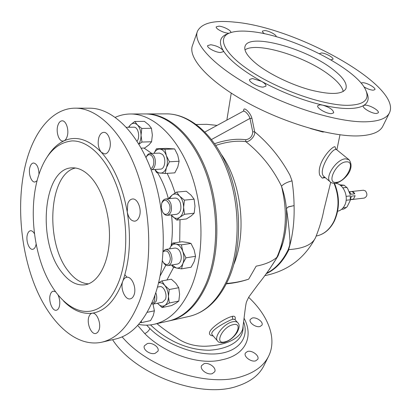 <?xml version="1.0" encoding="UTF-8"?>
<svg xmlns="http://www.w3.org/2000/svg" width="411" height="411" viewBox="0 0 411 411"><rect width="100%" height="100%" fill="white"/><g stroke="black" fill="none" stroke-linecap="round" stroke-linejoin="round"><path stroke-width="0.62" d="M156.945 323.642C162.391 328.255 168.931 332.936 176.566 337.698C186.753 345.204 198.96 346.822 208.377 346.077C224.591 345.004 239.279 339.62 242.69 329.077L242.767 328.338M243.045 326.01C244.216 340.662 228.305 349.186 209.137 350.234C197.223 350.193 185.376 347.238 173.601 341.377C165.499 337.056 159.175 333.018 150.483 324.901M269.313 269.498L277.661 256.582M266.462 273.294C275.437 268.886 282.691 260.995 288.219 249.621L289.704 245.141L289.966 240.743C289.375 231.013 288.209 220.291 286.467 208.567C287.294 223.527 285.368 237.224 280.682 249.647M61.768 272.257C69.002 281.694 76.816 285.866 85.216 284.777C97.541 282.778 107.8 265.316 109.295 241.529C110.826 217.773 103.156 191.1 91.288 177.758C85.036 170.842 78.614 167.539 72.028 167.847C42.939 168.186 36.923 241.894 61.768 272.257M75.449 168.007C48.596 173.766 44.82 242.557 68.385 271.229C74.545 279.223 81.255 283.436 88.514 283.862M256.957 64.275C269.642 74.304 291.43 84.815 310.336 89.942C330.305 94.91 342.132 94.566 345.81 88.915C347.685 83.669 342.923 76.821 331.523 68.37C304.685 47.979 249.693 32.967 245.162 45.986C243.476 50.435 247.412 56.528 256.957 64.275M343.272 91.483C342.122 86.546 337.287 80.91 328.764 74.571C304.597 56.137 256.495 41.496 244.992 49.88M47.368 156.668C52.053 149.116 57.622 143.829 64.075 140.819C65.467 140.141 66.515 138.625 67.224 136.267C69.238 129.917 66.089 120.459 62.123 120.824C60.165 120.973 58.711 122.612 57.771 125.735C55.809 132.111 58.948 141.482 62.955 141.081L64.075 140.819C76.22 135.476 88.627 139.303 101.306 152.286L104.769 153.966C106.886 153.765 108.483 152.091 109.567 148.936C111.962 142.144 108.334 131.9 103.757 132.357C101.563 132.537 99.93 134.248 98.846 137.5C97.453 143.352 98.275 148.279 101.306 152.286C113.919 166.332 122.56 186.214 127.24 211.932C128.556 217.964 131.058 221.046 134.757 221.175C136.755 220.871 138.276 219.34 139.314 216.576C142.108 209.518 137.608 198.107 132.45 198.996C130.369 199.278 128.807 200.851 127.764 203.717L127.24 211.932C131.263 237.902 129.778 261.006 122.781 281.247C119.971 288.168 125.072 300.261 130.287 298.854C131.91 298.499 133.149 297.22 134.007 295.016C136.899 288.116 131.767 275.935 126.614 277.291C124.918 277.636 123.644 278.951 122.781 281.247C115.342 300.559 105.165 311.209 92.254 313.203L92.085 313.228C90.682 313.552 89.629 314.703 88.925 316.686C86.408 323.138 91.252 334.908 95.907 333.485L97.684 332.407L98.979 330.131C101.522 323.801 96.837 312.113 92.254 313.203C82.257 314.312 72.721 310.305 63.659 301.165M55.423 291.733L53.245 291.178C51.93 291.456 50.949 292.591 50.306 294.589C48.19 300.631 52.3 311.363 56.353 310.233C57.622 309.956 58.578 308.846 59.225 306.909C60.222 303.179 59.872 299.316 58.187 295.309M34.426 233.7C33.245 231.624 31.945 230.638 30.532 230.735C29.124 230.961 28.087 232.21 27.419 234.476C25.574 240.358 29.032 250.099 32.731 249.302C34.092 249.071 35.11 247.854 35.778 245.65L36.111 244.129M38.983 174.187C38.732 167.441 36.913 163.712 33.532 162.987C31.899 163.167 30.691 164.606 29.916 167.303C28.123 173.314 31.236 182.551 34.914 182.016L37.041 180.773M252.231 318.032C256.443 316.768 263.759 322.106 261.946 325.152L260.045 326.519C255.848 327.834 248.455 322.445 250.273 319.429L252.231 318.032M247.468 351.482C252.005 349.936 259.809 355.844 257.733 359.296L255.729 360.822C251.203 362.435 243.322 356.471 245.398 353.049L247.468 351.482M204.056 363.694C208.958 362.045 216.828 367.989 214.691 371.775L212.302 373.635C207.416 375.361 199.453 369.361 201.585 365.605L204.056 363.694M147.338 343.575C152.358 342.116 159.822 347.47 157.927 351.205L155.06 353.378C150.056 354.909 142.499 349.514 144.389 345.795L147.338 343.575M229.061 33.229L228.084 33.193C223.343 32.901 215.215 28.518 216.243 26.823L219.048 26.16C223.81 26.499 231.814 30.825 230.812 32.531L230.787 32.582M264.638 33.805C262.953 32.659 262.218 31.75 262.434 31.082L264.782 30.537C269.169 30.84 277.086 35.141 276.1 36.702M319.45 53.661L321.479 52.937C325.682 53.111 334.025 57.74 332.946 59.312L330.84 59.816M361.048 83.068L362.713 82.688C366.982 82.688 376.127 87.908 374.873 89.649L373.137 90.209C370.311 89.968 367.213 88.827 363.853 86.778M229.364 33.106L227.18 33.985C219.839 36.872 218.493 42.379 223.147 50.502L223.368 51.688L220.383 52.531C215.23 52.336 206.512 47.553 207.678 45.585L210.751 44.742C216.34 45.626 220.471 47.548 223.147 50.502C229.148 60.001 241.945 70.281 261.53 81.342C264.797 83.238 266.261 84.846 265.922 86.176L263.148 87.111C257.825 87.142 248.239 81.686 249.636 79.457L252.508 78.511L261.53 81.342C281.715 92.305 302.106 100.243 322.707 105.149C329.709 107.358 333.378 109.912 333.711 112.814L331.472 113.657C326.416 113.878 316.208 107.893 317.76 105.653L320.092 104.8L322.707 105.149C332.453 107.369 340.883 108.494 347.999 108.519C355.042 108.509 360.277 107.482 363.704 105.442L365.235 105.144C369.843 104.99 379.754 110.785 378.3 112.814L376.471 113.487C371.888 113.703 361.844 107.821 363.329 105.822L363.704 105.442C368.02 102.735 369.191 98.825 367.218 93.718L366.946 93.05M349.124 192.055L349.992 192.579L351.148 194.233L354.796 193.828L352.016 191.49L353.64 192.184L354.796 193.828M349.021 191.809L352.016 191.49M350.352 199.72L364.264 198.076C367.3 196.535 367.696 194.146 365.446 190.904L363.375 190.226L349.006 191.773M334.045 183.327C339.388 196.602 339.322 209.317 333.845 221.462C329.565 229.677 323.719 234.532 316.295 236.027C323.996 234.45 329.997 229.508 334.297 221.2C339.763 209.091 339.825 196.468 334.482 183.327C342.908 182.525 349.458 196.622 344.623 205.438C342.949 208.66 340.616 210.591 337.631 211.233M155.769 292.704C156.935 295.776 157.059 298.643 156.139 301.309L153.401 304.058L151.495 303.801M153.401 304.058L162.617 302.183L165.376 299.449C167.611 294.456 163.686 285.594 159.756 286.667L157.475 287.094M154.926 295.17L154.68 300.785L153.452 302.599L151.757 303.205M152.877 154.788C157.023 158.569 155.666 169.722 151.104 169.717L160.46 169.142C165.078 169.245 166.512 158.117 162.33 154.351L159.499 153.098L150.061 153.519L152.877 154.788M146.028 157.572L146.146 157.29C147.647 154.454 149.481 153.95 151.649 155.774C154.973 158.826 154.269 167.75 150.667 168.556M137.043 141.204C140.408 137.217 138.163 126.973 133.991 127.189L133.719 127.194M161.857 202.854L162.006 202.474C162.823 200.357 164.04 199.191 165.648 198.975C167.868 198.939 169.599 200.517 170.853 203.707C172.317 209.98 171.151 213.859 167.349 215.349C165.731 215.467 164.302 214.568 163.064 212.667L162.838 212.328M167.349 215.349L176.761 214.295C180.578 212.816 181.754 208.973 180.29 202.767C179.042 199.607 177.305 198.051 175.081 198.087L165.648 198.975M169.342 204.277C172.039 211.269 166.054 218.036 162.633 212.009L161.225 207.673L161.718 203.204C164.195 198.924 166.732 199.284 169.342 204.277M163.208 251.116L165.679 249.436C169.301 249.708 171.392 252.775 171.947 258.642C171.808 262.619 170.539 264.941 168.135 265.604C166.589 265.799 165.165 265.018 163.876 263.261L163.609 262.906M168.135 265.604L177.475 264.057C179.884 263.394 181.164 261.098 181.308 257.152C180.758 251.347 178.667 248.316 175.035 248.054L165.679 249.436M163.177 251.681C166.917 249.6 169.311 251.917 170.354 258.627C169.466 264.787 167.143 266.117 163.393 262.619L162.427 260.826M119.437 280.04C112.547 298.175 103.11 308.507 91.124 311.04C72.953 314.446 53.98 296.388 43.237 268.897C32.515 241.303 30.178 205.983 37.478 179.15C44.275 155.415 55.768 142.674 71.94 140.927C88.447 140.336 106.937 158.24 117.366 187.714C127.79 217.157 128.509 254.866 119.437 280.04M115.291 117.33C120.125 115.147 125.185 114.032 130.472 113.991C152.62 113.76 177.233 135.979 190.735 172.615C204.231 209.194 204.293 255.899 191.423 286.744C182.042 308.173 169.63 320.678 154.182 324.264C149.023 325.404 143.84 325.445 138.635 324.392M130.472 113.991L145.062 113.945C167.364 113.713 192.045 135.584 205.515 171.613C218.981 207.581 218.94 253.525 205.942 283.939C196.473 305.08 183.964 317.451 168.418 321.063L154.182 324.264M26.042 162.55C34.313 130.734 52.783 108.067 75.398 108.165C97.931 108.021 123.434 132.871 137.68 174.017C151.931 215.092 152.337 267.458 139.298 301.515C129.876 324.962 117.371 338.525 101.789 342.209C76.045 347.778 49.608 322.65 34.73 285.27C19.872 247.679 16.368 199.767 26.042 162.55M75.398 108.165L89.696 108.201C112.444 108.062 138.07 132.553 152.311 173.057C166.553 213.494 166.835 265.054 153.627 298.679C144.081 321.834 131.448 335.268 115.722 338.988L101.789 342.209M243.728 110.939C243.461 108.612 244.432 108.324 246.636 110.066C249.292 112.496 251.064 115.255 251.953 118.347L254.676 131.813C255.591 135.687 249.652 142.293 245.835 141.646C236.942 140.475 226.949 141.723 215.857 145.386M221.488 154.69C241.493 182.777 247.098 232.482 233.849 264.319M278.119 255.729L282.958 242.716C285.953 232.035 287.099 220.661 286.4 208.598C285.768 201.143 284.135 193.673 281.504 186.193C287.859 212.174 286.344 235.837 276.947 257.168L278.185 255.58M281.504 186.193C272.873 168.572 260.985 153.724 245.835 141.646L245.675 139.725C250.042 139.021 252.4 136.395 252.739 131.854L254.676 131.813C269.082 143.865 280.836 158.322 289.95 175.184L292.026 180.866C287.253 182.058 283.744 183.835 281.504 186.193M226.528 283.462C234.481 282.84 241.863 281.401 248.681 279.151C241.786 281.535 234.337 283.102 226.327 283.852M252.739 131.854L249.991 118.404C249.179 116 247.705 113.842 245.562 111.926L243.595 111.027L204.961 131.982M286.4 208.598L288.347 206.831L294.081 205.608L288.337 206.964L286.4 208.598M146.65 325.152L149.917 328.6C166.614 345.173 197.121 355.895 217.676 353.737C238.997 351.6 249.431 337.405 243.595 321.751M244.062 318.196C253.921 336.732 245.531 355.202 221.786 359.825C198.431 365.857 163.563 352.792 144.744 333.598L137.716 325.414M145.658 113.945L146.259 113.939C168.572 113.708 193.257 135.553 206.723 171.531C220.188 207.452 220.137 253.33 207.134 283.713C197.655 304.823 185.14 317.189 169.584 320.801L168.998 320.929M197.249 31.878L192.543 45.313C187.478 57.34 207.766 80.69 245.614 101.717C283.359 122.755 331.79 137.017 358.7 135.892C371.724 135.286 379.728 132.131 382.708 126.424L382.934 125.972M234.213 22.096C213.879 20.036 201.631 23.083 197.47 31.246C192.574 42.754 213.278 65.693 251.583 86.721C289.791 107.764 338.597 122.437 365.502 121.815C378.526 121.461 386.468 118.553 389.335 113.082C402.996 86.48 296.352 27.09 234.213 22.096M122.139 336.861C148.71 368.698 208.983 387.994 242.454 376.281C255.139 372.166 263.795 365.6 268.424 356.573C277.446 339.09 268.362 315.694 248.645 297.333M112.583 339.712C135.214 375.084 201.544 399.297 237.753 386.001C250.407 381.773 259.079 375.099 263.759 365.97L264.119 365.251M249.749 31.452C241.221 30.661 234.553 31.159 229.744 32.957C216.299 37.863 224.565 54.755 253.114 72.793C281.494 90.846 324.202 105.396 347.398 105.339C363.237 104.985 369.494 100.253 366.165 91.144C358.3 68.971 289.812 34.529 249.749 31.452M336.152 149.28L334.518 149.763C329.601 152.07 317.58 172.163 324.202 176.73L330.305 181.929M325.296 177.665L322.142 178.045L319.737 175.178C318.782 172.065 319.157 168.227 320.868 163.681C324.68 154.233 333.069 146.126 335.037 146.753L335.792 149.157M234.84 319.486L233.016 319.219L230.735 319.984C222.962 323.498 208.629 331.549 212.359 334.975L212.359 334.98M213.217 335.972C200.306 334.277 223.754 318.006 232.78 316.244C234.943 315.967 235.703 317.128 235.056 319.722M248.681 279.151L256.166 266.158C265.126 264.463 272.031 261.524 276.865 257.343M292.026 180.866C293.29 189.199 293.973 197.45 294.081 205.608C294.523 221.606 292.704 236.274 288.62 249.6L288.918 249.59C283.148 261.427 275.545 269.482 266.112 273.757M211.557 139.483L249.991 118.404L251.953 118.347M323.955 131.931L322.738 131.988L310.408 128.509M126.942 277.235L124.872 274.702M169.558 248.861L169.604 248.737C171.068 245.239 173.237 243.687 176.108 244.088C179.001 244.812 181.236 247.263 182.818 251.45C184.22 255.77 184.246 259.788 182.89 263.508L181.539 268.861L191.105 267.222L194.146 261.637L195.554 256.289L185.952 257.831L182.89 263.508C181.354 267.011 179.15 268.501 176.273 267.987L172.009 264.961M169.604 248.737L172.579 243.107L182.155 241.745L187.38 242.469L191.002 243.44L181.395 244.838L182.818 251.45L185.952 257.831M191.002 243.44L194.1 249.724L195.554 256.289M171.685 265.013L172.748 266.837L176.273 267.987L181.539 268.861M172.579 243.107L176.108 244.088L181.395 244.838M169.476 198.616L171.962 195.184C174.48 193.355 177.043 193.684 179.648 196.17C182.16 198.95 183.486 202.659 183.619 207.314L184.513 214.29L194.172 213.201L194.978 206.117L194.115 199.196L184.436 200.142L183.619 207.314C183.532 211.927 182.253 215.256 179.782 217.301C177.213 219.032 174.654 218.631 172.111 216.088L171.166 214.922M194.115 199.196L191.017 195.122L186.286 191.238L176.617 192.086L179.648 196.17L184.436 200.142M194.172 213.201L191.11 215.991L186.43 218.945L176.802 220.08L179.782 217.301L184.513 214.29M176.802 220.08L171.11 214.927M168.936 198.667L169.06 198.092L171.962 195.184L176.617 192.086M153.015 304.109L154.397 310.819L147.164 312.345M141.446 320.976L141.23 322.671L140.243 322.496M154.397 310.819L153.277 315.561L150.554 320.616L141.23 322.671M128.777 127.271L130.539 124.754C132.784 122.745 135.075 122.817 137.423 124.959L141.81 128.458L151.448 128.283L148.736 124.795L144.389 121.358L134.767 121.466L137.423 124.959C139.683 127.384 140.891 130.832 141.04 135.291C141.035 138.805 140.285 141.703 138.784 143.978M128.458 127.276L130.539 124.754L134.767 121.466M151.448 128.283L152.353 135.003L151.587 141.749L141.97 142.062L141.04 135.291L141.81 128.458M141.97 142.062L138.923 144.21M151.587 141.749L148.952 144.872L144.693 148.022L141.22 148.155M154.058 153.339C155.507 150.447 157.423 149.029 159.807 149.08C162.612 149.409 164.78 151.577 166.327 155.579L169.414 161.78L179.104 161.251L177.716 155.034L174.66 148.921L164.965 149.316L166.327 155.579C167.693 159.74 167.729 163.784 166.424 167.714C164.95 171.449 162.818 173.257 160.028 173.129C158.117 172.892 156.447 171.675 155.029 169.476M174.66 148.921L166.085 148.386L156.416 148.772L164.965 149.316M179.104 161.251L177.793 167.025L174.824 172.851L165.165 173.493L166.424 167.714L169.414 161.78M165.165 173.493L156.648 172.656L154.875 169.486M154.022 153.339L156.416 148.772M146.29 156.981L146.496 156.55C147.374 154.649 148.566 153.642 150.061 153.519M158.579 282.917C160.665 282.321 162.705 283.138 164.693 285.362C167.066 288.306 168.325 292 168.459 296.434C168.392 300.811 167.195 303.821 164.862 305.46L162.088 307.556L171.526 305.584L175.97 303.154L178.821 301.042L169.353 302.989L164.862 305.46C162.443 306.796 160.028 306.103 157.624 303.375L157.5 303.226M158.631 282.717L161.847 280.918L171.325 279.208L175.836 283.292L178.739 287.715L169.245 289.534L168.459 296.434L169.353 302.989M178.739 287.715L179.602 294.225L178.821 301.042M157.624 303.375L162.088 307.556M161.847 280.918L164.693 285.362L169.245 289.534M346.509 187.103L347.572 188.33L344.213 185.243L340.755 185.582M344.213 185.243L339.578 184.75M350.321 195.888L350.198 200.599L350.321 195.888L346.154 196.36M347.572 188.33L350.311 194.912M342.913 187.832L346.812 187.437M350.198 200.599L347.218 206.553L346.427 207.442L343.057 207.874M346.124 200.28L350.244 199.792M341.577 209.348L343.76 209.065L346.427 207.442M350.434 199.063L351.508 196.155L355.155 195.739L353.45 199.135L350.383 199.499M355.155 195.739L353.45 199.135M160.141 275.909L165.88 265.152M173.709 267.237L166.938 279.999M171.166 245.444C172.589 235.801 172.712 225.798 171.541 215.446M168.382 198.719C165.761 188.937 162.15 180.306 157.552 172.815M166.45 113.873C190.36 113.775 215.277 135.604 228.619 170.231C241.971 204.909 241.874 248.994 228.701 278.843C219.073 299.83 205.937 312.339 189.286 316.367C204.966 312.725 217.599 300.549 227.185 279.84C240.343 250.052 240.527 205.233 227.119 170.149C213.705 135.014 188.952 113.652 166.45 113.873L146.259 113.939M149.917 328.6C148.715 330.917 146.989 332.581 144.744 333.598M324.413 176.915L322.532 178.163M349.026 159.735C356.039 169.065 343.134 182.207 335.099 183.291C332.91 183.363 331.338 182.931 330.387 181.996C324.063 177.84 336.496 158.821 345.661 158.836L349.026 159.735L336.126 149.26M346.226 161.857C336.188 162.093 325.815 183.917 336.316 182.35C346.088 181.945 356.491 160.799 346.226 161.857M233.016 319.219L232.338 317.765L232.78 316.244M237.764 322.722C239.819 324.526 239.587 327.778 237.07 332.478C233.607 337.565 229.395 340.883 224.427 342.43C220.856 343.036 218.585 342.584 217.619 341.073C213.324 337.226 223.79 323.549 232.405 321.849C234.851 321.289 236.638 321.577 237.764 322.722L234.717 319.362M232.903 324.721C222.032 327.053 213.91 345.189 225.1 341.803C235.678 339.404 243.923 321.726 232.903 324.721M214.66 143.655C226.148 139.802 236.484 138.497 245.675 139.725M266.261 273.562C275.498 269.226 282.953 261.242 288.62 249.6L288.219 249.621M288.918 249.59C303.431 248.619 312.303 244.622 315.545 237.604L315.72 237.25M143.989 148.047L151.787 153.442M167.143 173.365L171.526 182.741L175.117 192.99M180.008 219.7L179.705 242.094M226.846 120.115L231.234 93.127M169.584 320.801L189.286 316.367M268.424 356.573L263.759 365.97M336.126 149.255L335.823 148.833L335.885 149.162M212.359 334.975L217.537 340.981M366.165 91.144L367.218 93.718M382.708 126.424L389.335 113.082M264.674 275.678C287.664 271.075 304.623 258.38 315.545 237.604C319.599 227.504 322.378 218.236 323.894 209.81L330.721 182.253M243.61 111.021L243.923 110.703L243.913 110.97M339.974 134.803L336.85 149.851M217.111 125.391L206.759 124.328L196.345 124.487M242.69 329.083C244.175 317.775 245.254 307.485 246.148 303.179C246.42 301.854 247.427 299.629 249.164 296.506L257.938 284.628C265.398 275.329 272.087 265.768 278.006 255.945M126.408 127.312L133.858 127.189M245.048 46.284L245.162 45.986"/></g></svg>
